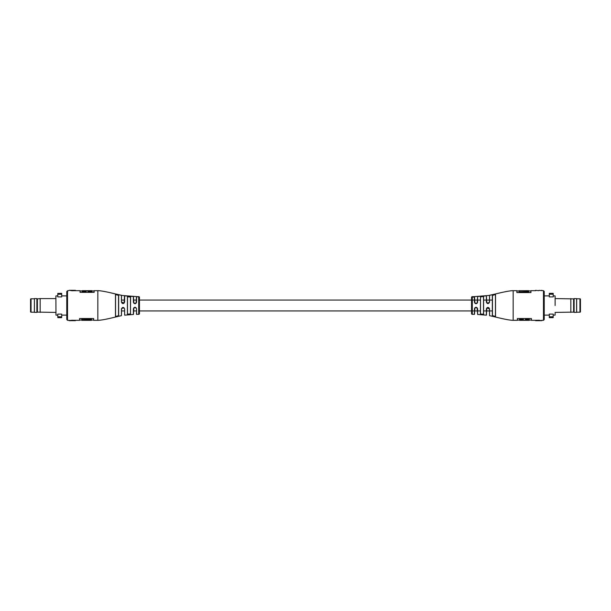 <?xml version="1.0" encoding="UTF-8"?>
<svg xmlns="http://www.w3.org/2000/svg" width="611" height="611" viewBox="0 0 611 611"><rect width="100%" height="100%" fill="white"/><g stroke="black" fill="none" stroke-linecap="round" stroke-linejoin="round"><path stroke-width="0.92" d="M138.422 296.77L136.589 296.793L138.422 296.77M127.5 296.847L130.601 297.015L127.5 296.847L127.5 314.153L130.487 313.886L130.487 297.114M130.151 314.367L130.601 313.985L127.409 314.245L127.409 296.755M115.471 316.574L115.471 294.51L118.664 295.235L118.664 315.765L115.471 316.49L118.534 315.673L118.534 295.334L115.548 294.601L115.548 316.399M94.125 290.683L94.125 292.356L94.125 290.683L97.836 290.683C103.32 290.699 115.25 294.013 121.444 295.327L121.528 302.078L124.14 303.071L124.514 295.93L124.514 300.054L121.528 300.054M124.14 303.071L124.629 302.048C123.598 304.11 122.536 304.11 121.444 302.048L121.528 302.078M124.629 302.048L124.629 295.831L133.381 296.526L133.901 303.247L136.108 303.178L136.467 296.709L138.697 296.633A0.756 0.756 0 0 1 139.453 297.397L139.453 313.603A0.756 0.756 0 0 1 138.697 314.367L138.697 296.633M136.108 303.178L136.574 302.17C135.52 304.232 134.451 304.232 133.381 302.17L133.901 303.247M136.574 296.709L138.628 296.732L136.566 296.679L136.574 302.17M133.901 307.753L134.978 307.295L136.047 307.753L136.467 308.792L136.062 307.768L133.847 307.814L133.381 308.83C134.451 306.768 135.512 306.768 136.574 308.83L136.467 314.291L138.697 314.367M124.132 307.921L124.514 308.922L124.132 307.921L121.612 308.425L121.444 308.952C122.536 306.89 123.598 306.89 124.629 308.952L124.629 315.169L133.381 314.474L133.481 310.946L136.467 310.946M75.397 320.317L79.575 320.317L79.575 318.537L79.575 320.141L79.575 318.537L93.659 318.537L93.659 320.317L97.836 320.317C103.32 320.301 115.25 316.987 121.444 315.673L121.612 308.425M55.876 295.976L55.975 315.123L55.876 295.976M61.696 316.796L61.703 314.107L57.778 314.107L57.778 316.758L61.696 316.796L61.604 317.659L61.703 316.758L61.703 317.552M133.847 307.814L133.481 314.375M67.531 290.683L67.531 320.317L66.767 319.553L66.767 291.447L69.249 290.301L75.397 290.301L75.397 290.706L72.258 290.714M127.5 310.946L127.5 314.153L127.5 310.946M81.828 319.522L81.828 320.317L91.406 320.317L91.406 319.324L81.828 319.324L91.406 319.522M79.651 318.537L79.651 320.065L81.752 320.065L81.828 319.324M81.752 319.248L91.482 319.248L91.482 320.065L93.582 320.065L93.582 318.537M69.249 320.699L75.397 320.676L67.531 320.317M61.703 296.893L57.778 296.893L57.778 293.448L57.778 294.242L61.703 294.242L61.703 293.448L61.703 296.893M75.397 290.683L80.049 290.683L80.049 292.356L94.125 292.356M72.09 320.225L69.31 320.699L72.09 320.225L72.258 320.615M72.258 320.286L75.397 320.294M80.049 292.356L80.049 290.683M72.258 290.385L69.31 290.301L72.09 290.775L72.258 290.332L75.397 290.324M75.283 290.332L75.283 290.714M72.09 290.393L72.09 290.775M57.778 316.758L57.778 317.552L57.778 316.758M75.283 320.668L75.283 320.286M93.659 318.537L93.659 320.141L93.659 318.537M82.302 291.584L85.975 291.607L82.225 291.684L82.302 290.859M88.198 291.409L88.198 290.683L91.871 290.683L91.871 291.409L88.129 291.684L88.198 290.859L85.975 290.882L85.975 291.607M91.871 291.409L88.129 291.684M85.975 290.714L88.198 290.714M82.302 291.409L82.302 290.683L85.975 290.683L85.975 291.409M136.467 300.054L133.481 300.054L133.481 296.625M130.487 310.946L130.487 313.886L130.487 310.946M130.601 297.015L130.487 313.886M61.604 316.895L57.785 316.796M474.182 296.816L472.303 296.633A0.756 0.756 0 0 0 471.547 297.397L471.547 313.603A0.756 0.756 0 0 0 472.303 314.367L472.303 310.946L474.426 310.946M474.411 296.793L473.357 297.16L472.395 296.763M480.849 296.633L483.133 296.45M482.95 296.427L481.117 296.556M493.932 294.502L492.466 295.327M492.466 315.673L493.932 316.498M535.603 320.317L531.425 320.317L531.425 318.537L517.341 318.537L517.341 320.317L513.164 320.317L513.164 290.683C507.68 290.699 495.75 294.013 489.556 295.327L489.556 302.048C488.464 304.11 487.402 304.11 486.371 302.048L486.371 295.831L477.619 296.526L477.619 302.17C476.549 304.232 475.488 304.232 474.426 302.17L474.327 296.61L488.609 295.495L495.636 293.914C502.387 292.249 510.651 290.515 513.164 290.683L516.875 290.683L516.875 292.57L530.951 292.57L530.951 290.683L535.603 290.683M472.372 296.862L473.326 296.64M473.655 296.686L474.426 296.679L473.64 296.87M513.164 320.317C507.68 320.301 495.75 316.987 489.556 315.673L489.472 308.922L486.86 307.929L486.371 315.169L477.619 314.474L477.099 307.753L474.892 307.822L474.533 314.291L472.303 314.367L472.303 296.633L472.303 300.054L474.426 300.054M555.124 295.976L555.124 305.5M549.396 317.659L553.123 317.659L553.222 314.107L549.297 314.107L549.297 317.552M486.486 315.07L486.486 310.946L489.472 310.946M474.533 314.291L474.533 310.946L477.519 310.946M544.233 315.123L544.233 291.447L544.233 319.553L544.233 315.123L549.297 315.123M495.452 294.525L492.466 295.419L492.466 315.582L495.452 316.483L495.452 294.525M482.003 314.466L483.5 314.153L483.5 296.847L482.003 296.534L480.513 297.114L480.513 313.886L480.513 310.946L480.513 313.886L482.003 314.466M525.498 320.317L525.498 319.522L529.172 319.522L529.172 320.317L519.594 320.317L519.518 319.248L523.344 319.248L523.268 320.141L525.498 320.126L523.344 320.065M531.349 318.537L531.349 320.065L529.172 320.141M523.344 319.248L519.518 319.248L519.518 320.065L517.341 320.141L517.341 318.537L517.341 320.141M535.603 320.676L541.751 320.699L535.603 320.699L535.603 320.294L538.742 320.286M549.297 296.893L553.222 296.893L553.222 293.448L553.222 294.242L549.304 294.204L549.297 296.893M541.751 320.317L543.469 320.317L543.469 290.683L538.91 290.393M535.603 290.324L538.742 290.714M538.742 320.615L538.91 320.225L541.69 320.699M486.371 315.169L486.371 308.952C487.402 306.89 488.464 306.89 489.556 308.952L489.556 315.673L489.556 310.946L492.336 310.946M474.426 314.39L474.426 308.83C475.48 306.768 476.549 306.768 477.619 308.83L477.619 314.474M486.371 300.054L483.591 300.054L483.591 296.755L483.591 314.245L480.399 313.985L480.513 297.114M492.336 315.673L492.336 295.327L495.529 294.426L495.529 316.574L492.336 315.673L492.466 310.946M472.372 297.106L473.831 296.847L472.502 296.908M555.124 315.024L555.124 312.465M549.297 294.242L549.297 293.448L549.297 294.242M541.69 290.301L541.69 290.683M553.222 316.758L553.222 317.552L553.222 316.758M538.91 320.607L538.91 320.225M531.425 318.537L531.425 320.141L531.425 318.537M523.268 320.317L523.276 319.324M523.268 319.522L519.594 319.522M529.172 319.522L525.498 319.522M525.025 290.714L522.802 290.714M525.025 290.683L528.698 290.683L528.698 291.546L519.052 291.821L519.052 290.935L516.952 290.935L516.952 292.57M519.129 291.546L519.129 290.683L522.802 290.683M530.875 292.57L530.875 290.935L528.775 290.935L528.698 291.546M477.519 300.054L474.533 300.054L474.533 296.709L474.938 303.232L477.153 303.186L477.619 296.526M486.371 295.831L486.868 303.079L489.388 302.575L489.556 295.327L489.556 300.054L492.336 300.054M483.5 296.847L483.5 300.054L483.591 296.755M483.5 310.946L483.5 314.153L483.5 310.946M492.336 295.327L492.466 300.054M525.491 319.324L529.172 319.324M474.411 296.984L473.357 297.16M473.342 296.931L473.831 296.656M474.426 296.908L473.831 296.915M472.372 297.16L473.831 296.847M473.281 297.091L472.746 296.77M477.099 307.753L477.619 308.83M474.426 308.83L474.892 307.822M477.099 303.247L476.022 303.705L474.953 303.247L474.426 302.17M477.619 302.17L477.153 303.186M486.371 310.946L483.591 310.946L483.5 314.153M486.371 308.952L486.86 307.929M486.868 303.079L486.371 302.048M489.556 302.048L489.388 302.575M553.123 293.341L549.396 293.341L549.304 294.204L553.123 294.105L553.222 293.448M34.422 298.588L34.346 312.336L36.881 312.412L36.881 298.588L34.422 298.588L34.422 312.412M36.881 298.588L37.386 298.886L37.386 312.114L36.881 312.412M37.386 312.114L55.876 312.412M37.386 298.886L40.173 298.588L40.173 312.412M40.173 298.588L55.876 298.588M34.346 298.787L31.054 298.787A0.504 0.504 0 0 0 30.55 299.298L30.55 311.702A0.504 0.504 0 0 0 31.054 312.213L34.346 312.213M30.55 300.688L30.55 310.312M576.654 312.336L574.119 312.412L574.119 298.588L576.654 298.664L576.654 312.336M574.119 312.412L573.614 312.114L573.614 298.886L574.119 298.588M573.614 312.114L555.124 312.412M573.614 298.886L555.124 298.588M570.827 312.412L570.827 298.588M576.578 312.412L576.578 298.588M579.946 312.213L579.946 298.787A0.504 0.504 0 0 1 580.45 299.298L580.45 311.702A0.504 0.504 0 0 1 579.946 312.213L576.654 312.213M579.946 298.787L576.654 298.787M580.45 304.599L580.45 300.688M121.444 302.048L121.444 295.327M133.381 302.17L133.381 296.526M136.574 308.83L136.574 314.39M133.381 314.474L133.381 308.83M124.629 308.952L124.629 315.169M121.444 315.673L121.444 308.952M136.673 296.61L122.391 295.495L115.364 293.914C108.613 292.249 100.349 290.515 97.836 290.683L97.836 320.317M57.877 293.341L57.877 294.105L61.604 294.105L61.604 293.341L57.778 293.448M57.877 316.895L57.778 317.552M82.225 290.935L80.125 290.935L80.125 292.356M94.048 292.356L94.125 290.859M94.048 290.935L91.948 290.935L91.948 291.684M86.052 291.684L82.225 291.684M88.198 291.607L91.879 291.607M529.248 320.065L529.248 319.248L525.422 319.248L525.422 320.065M535.717 290.332L535.717 290.714M553.123 316.895L549.396 316.895M549.304 316.796L553.215 316.796M535.717 320.668L535.717 320.286M517.418 318.537L517.418 320.065M528.775 291.821L519.052 291.821M519.121 291.745L528.706 291.745M31.054 298.787L31.054 312.213M489.472 300.054L486.486 300.054M480.399 300.054L477.619 300.054M471.547 300.054L139.453 300.054M480.399 310.946L477.619 310.946M471.547 310.946L139.453 310.946M124.514 310.946L121.528 310.946M66.767 295.877L61.703 295.877M57.778 295.877L55.975 295.877M66.767 315.123L61.703 315.123M57.778 315.123L55.975 315.123M61.604 317.659L57.877 317.659M86.052 290.935L88.129 290.935M123.048 303.575L121.963 303.14M543.469 290.683L544.233 291.447M544.233 295.877L549.297 295.877M553.222 295.877L555.025 295.877M553.222 315.123L555.025 315.123M543.469 320.317L544.233 319.553M474.953 307.753L476 307.295M487.952 307.425L489.037 307.86"/></g></svg>
